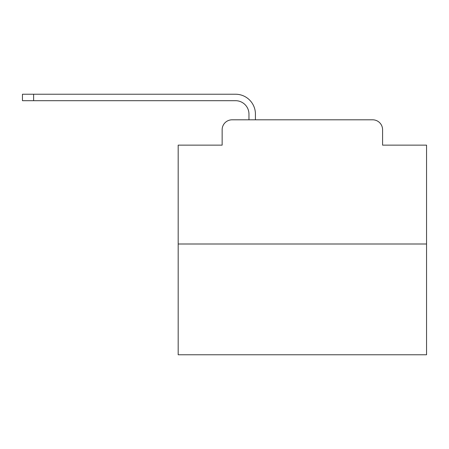 <?xml version="1.0" encoding="UTF-8"?>
<svg xmlns="http://www.w3.org/2000/svg" width="449" height="449" viewBox="0 0 449 449"><rect width="100%" height="100%" fill="white"/><g stroke="black" fill="none" stroke-linecap="round" stroke-linejoin="round"><path stroke-width="0.67" d="M222.143 129.744L222.143 145.145L222.143 129.744A9.934 9.934 0 0 1 232.077 119.81L248.965 119.81L248.965 114.097A13.414 13.414 0 0 0 235.551 100.688L22.45 100.688L22.45 94.228L235.551 94.228A19.868 19.868 0 0 1 255.425 114.097L255.425 119.81L263.619 119.81M426.55 243.998L178.18 243.998L178.18 354.772L426.55 354.772L426.55 145.145L382.587 145.145L382.587 129.744A9.934 9.934 0 0 0 372.653 119.81L232.077 119.81M178.18 243.998L178.18 145.145L222.143 145.145M341.111 119.81L372.653 119.81M382.587 145.145L382.587 129.744M248.965 114.097A13.414 13.414 0 0 0 235.551 100.688A13.414 13.414 0 0 1 248.965 114.097A13.414 13.414 0 0 0 235.551 100.688A13.414 13.414 0 0 1 248.965 114.097A13.414 13.414 0 0 0 235.551 100.688A13.414 13.414 0 0 1 248.965 114.097A13.414 13.414 0 0 0 235.551 100.688A13.414 13.414 0 0 1 248.965 114.097A13.414 13.414 0 0 0 235.551 100.688A13.414 13.414 0 0 1 248.965 114.097A13.414 13.414 0 0 0 235.551 100.688A13.414 13.414 0 0 1 248.965 114.097A13.414 13.414 0 0 0 235.551 100.688A13.414 13.414 0 0 1 248.965 114.097A13.414 13.414 0 0 0 235.551 100.688A13.414 13.414 0 0 1 248.965 114.097A13.414 13.414 0 0 0 235.551 100.688A13.414 13.414 0 0 1 248.965 114.097A13.414 13.414 0 0 0 235.551 100.688A13.414 13.414 0 0 1 248.965 114.097A13.414 13.414 0 0 0 235.551 100.688A13.414 13.414 0 0 1 248.965 114.097A13.414 13.414 0 0 0 235.551 100.688A13.414 13.414 0 0 1 248.965 114.097A13.414 13.414 0 0 0 235.551 100.688A13.414 13.414 0 0 1 248.965 114.097A13.414 13.414 0 0 0 235.551 100.688A13.414 13.414 0 0 1 248.965 114.097M33.624 94.228L235.551 94.228L33.624 94.228L235.551 94.228L33.624 94.228L235.551 94.228L33.624 94.228L235.551 94.228L33.624 94.228L235.551 94.228L33.624 94.228L235.551 94.228L33.624 94.228L235.551 94.228L33.624 94.228L235.551 94.228L33.624 94.228L235.551 94.228L33.624 94.228L235.551 94.228L33.624 94.228L235.551 94.228L33.624 94.228L235.551 94.228L33.624 94.228L235.551 94.228L33.624 94.228L235.551 94.228L33.624 94.228L33.624 100.688"/></g></svg>

